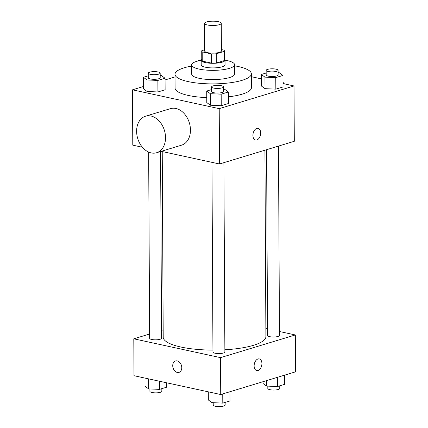 <?xml version="1.0" encoding="UTF-8"?>
<svg xmlns="http://www.w3.org/2000/svg" width="428" height="428" viewBox="0 0 428 428"><rect width="100%" height="100%" fill="white"/><g stroke="black" fill="none" stroke-linecap="round" stroke-linejoin="round"><path stroke-width="0.64" d="M218.366 21.684A8.351 2.151 179.7 0 1 221.265 23.294A8.351 2.151 179.7 0 1 212.925 25.487A8.351 2.151 179.7 0 1 204.563 23.38A8.351 2.151 179.7 0 1 209.431 21.4A8.351 2.151 179.7 0 1 218.366 21.684M221.265 23.294L221.41 50.959A8.351 2.151 179.7 0 1 213.069 53.152A8.351 2.151 179.7 0 1 204.707 51.044L204.563 23.38M204.702 49.776L201.834 50.648A11.337 2.921 179.7 0 0 201.722 51.06A11.337 2.921 179.7 0 0 202.193 51.89L211.459 53.901A11.337 2.921 179.7 0 0 216.29 53.784L224.283 51.36A11.337 2.921 179.7 0 0 224.395 50.943A11.337 2.921 179.7 0 0 223.924 50.119L221.404 49.568M216.29 53.784L216.338 63.007L224.331 60.583L224.283 51.36M224.395 50.943L224.443 60.166A11.337 2.921 179.7 0 1 224.331 60.583M216.338 63.007A11.337 2.921 179.7 0 1 211.512 63.119L211.459 53.901M201.722 51.06L201.77 60.284A11.337 2.921 179.7 0 0 202.241 61.108L211.512 63.119M201.765 59.326A11.931 3.071 -0.3 0 0 201.176 60.289A11.931 3.071 -0.3 0 0 208.96 63.125A11.931 3.071 -0.3 0 0 222.143 62.188A11.931 3.071 -0.3 0 0 225.037 60.161A11.931 3.071 -0.3 0 0 224.438 59.208M225.037 60.161L225.058 64.772A11.931 3.071 179.7 0 1 222.164 66.795A11.931 3.071 179.7 0 1 208.982 67.736A11.931 3.071 179.7 0 1 201.203 64.895L201.176 60.289A21.475 5.527 -0.3 0 0 191.658 64.949A21.475 5.527 -0.3 0 0 205.665 70.053A21.475 5.527 -0.3 0 0 229.392 68.368A21.475 5.527 -0.3 0 0 234.603 64.724A21.475 5.527 -0.3 0 0 225.037 60.177M202.241 61.108L202.193 51.89M191.658 64.949L191.707 74.172A21.475 5.527 -0.3 0 0 205.713 79.276A21.475 5.527 -0.3 0 0 229.44 77.586A21.475 5.527 -0.3 0 0 234.651 73.948L234.603 64.724M191.664 66.046A38.172 9.828 -0.3 0 0 175.004 74.258A38.172 9.828 -0.3 0 0 199.908 83.337A38.172 9.828 -0.3 0 0 242.088 80.336A38.172 9.828 -0.3 0 0 251.354 73.857A38.172 9.828 -0.3 0 0 234.608 65.821M251.354 73.857L251.423 87.692A38.172 9.828 179.7 0 1 242.162 94.165A38.172 9.828 179.7 0 1 228.402 96.835M206.756 97.605A38.172 9.828 179.7 0 1 175.079 88.088L175.004 74.258M211.576 89.57L206.724 91.041L206.783 102.57L210.416 105.229L221.239 105.705L228.434 103.523L228.375 91.993L224.748 89.334L223.502 89.281M148.259 75.826L143.412 77.297L143.471 88.821L147.098 91.485L157.927 91.961L165.122 89.778L165.064 78.249L161.431 75.59L160.19 75.537M143.46 86.493L132.493 89.821L219.222 108.648L294.009 85.958L283.015 83.572M261.342 78.864L251.37 76.703M175.02 76.917L165.069 79.94M266.173 73.006L261.321 74.477L261.38 86.001L265.007 88.666L275.835 89.142L283.031 86.959L282.972 75.43L279.345 72.771L278.098 72.717M161.233 151.33L219.511 163.983L294.298 141.288L294.009 85.958M219.511 163.983L219.222 108.648M258.073 128.363A5.965 3.772 -77.8 0 1 260.7 133.012A5.965 3.772 -77.8 0 1 255.543 140.02A5.965 3.772 -77.8 0 1 253.125 133.392A5.965 3.772 -77.8 0 1 258.073 128.363A5.965 3.772 -77.8 0 1 260.706 133.012A5.965 3.772 -77.8 0 1 255.543 140.02M132.493 89.821L132.782 145.156L142.396 147.243M145.531 116.202L170.462 108.637A19.089 13.953 73.1 0 1 175.903 108.461A19.089 13.953 73.1 0 1 190.171 126.437A19.089 13.953 73.1 0 1 181.542 145.167L156.616 152.732A19.089 13.953 73.1 0 1 137.72 138.517A19.089 13.953 73.1 0 1 145.531 116.202A19.089 13.953 73.1 0 1 150.977 116.02A19.089 13.953 73.1 0 1 165.24 134.001A19.089 13.953 73.1 0 1 156.616 152.732M284.401 83.872A19.089 13.953 -106.9 0 0 283.01 82.379M264.921 150.201L265.9 336.617A51.344 13.215 179.7 0 1 224.866 349.783M212.941 350.104A51.344 13.215 179.7 0 1 163.212 337.152L162.239 151.549M223.887 162.656L224.877 352.009A5.965 1.535 179.7 0 1 218.922 353.576A5.965 1.535 179.7 0 1 212.951 352.067L211.956 162.34M278.484 146.087L279.473 335.445A5.965 1.535 179.7 0 1 273.519 337.007A5.965 1.535 179.7 0 1 267.543 335.504L266.574 149.704M160.586 151.523L161.565 338.264A5.965 1.535 179.7 0 1 155.61 339.832A5.965 1.535 179.7 0 1 149.634 338.323L148.66 152.084M149.613 334.017L133.798 338.815L220.527 357.642L295.315 334.953L279.452 331.507M267.511 328.918L265.858 328.56M163.175 329.902L161.522 330.405M133.798 338.815L133.991 375.704L220.72 394.53L220.527 357.642M220.72 394.53L295.507 371.841L295.315 334.953M259.282 358.91A5.965 3.772 -77.8 0 1 261.909 363.559A5.965 3.772 -77.8 0 1 256.752 370.573A5.965 3.772 -77.8 0 1 254.334 363.944A5.965 3.772 -77.8 0 1 259.282 358.91A5.965 3.772 -77.8 0 1 261.915 363.559A5.965 3.772 -77.8 0 1 256.752 370.573M177.229 360.911A5.965 4.36 73.1 0 1 181.686 366.529A5.965 4.36 73.1 0 1 178.99 372.381A5.965 4.36 73.1 0 1 173.083 367.941A5.965 4.36 73.1 0 1 175.528 360.965A5.965 4.36 73.1 0 1 177.229 360.911M178.99 372.381A5.965 4.36 73.1 0 1 173.089 367.941A5.965 4.36 73.1 0 1 175.528 360.965M144.985 378.09L145.028 386.233L148.655 388.892L159.484 389.368L166.679 387.185L166.658 382.798M148.655 388.892L148.607 378.876M159.484 389.368L159.441 381.23M161.827 388.656L161.843 391.288A5.965 1.535 179.7 0 1 155.888 392.856A5.965 1.535 179.7 0 1 149.912 391.353L149.902 388.95M262.931 381.723L262.936 383.413L266.569 386.072L277.392 386.548L284.588 384.365L284.54 375.169M266.569 386.072L266.537 380.631M277.392 386.548L277.344 377.352M279.741 385.837L279.752 388.469A5.965 1.535 179.7 0 1 273.797 390.036A5.965 1.535 179.7 0 1 267.821 388.533L267.81 386.126M208.297 391.834L208.34 399.977L211.972 402.636L222.795 403.112L229.991 400.929L229.943 391.732M211.972 402.636L211.919 392.62M222.795 403.112L222.747 393.915M225.144 402.4L225.155 405.032A5.965 1.535 179.7 0 1 219.2 406.6A5.965 1.535 179.7 0 1 213.224 405.097L213.214 402.695M201.39 59.706L198.009 60.733L198.266 60.92M143.412 77.297L147.039 79.956L157.868 80.432L165.064 78.249M160.179 73.129L160.2 77.741A5.965 1.535 179.7 0 1 154.246 79.308A5.965 1.535 179.7 0 1 148.27 77.805L148.249 73.193A5.965 1.535 179.7 0 1 151.726 71.781A5.965 1.535 179.7 0 1 158.109 71.979A5.965 1.535 179.7 0 1 160.179 73.129A5.965 1.535 179.7 0 1 154.219 74.697A5.965 1.535 179.7 0 1 148.249 73.193M143.471 88.821L147.098 91.485L147.039 79.956M147.098 91.485L157.927 91.961L157.868 80.432M157.927 91.961L165.122 89.778M261.321 74.477L264.948 77.136L275.776 77.612L282.972 75.43M278.088 70.31L278.109 74.921A5.965 1.535 179.7 0 1 272.154 76.489A5.965 1.535 179.7 0 1 266.179 74.986L266.157 70.374A5.965 1.535 179.7 0 1 269.635 68.956A5.965 1.535 179.7 0 1 276.017 69.159A5.965 1.535 179.7 0 1 278.088 70.31A5.965 1.535 179.7 0 1 272.128 71.877A5.965 1.535 179.7 0 1 266.157 70.374M261.38 86.001L265.007 88.666L264.948 77.136M265.007 88.666L275.835 89.142L275.776 77.612M275.835 89.142L283.031 86.959M206.724 91.041L210.351 93.7L221.18 94.176L228.375 91.993M223.491 86.873L223.512 91.485A5.965 1.535 179.7 0 1 217.558 93.053A5.965 1.535 179.7 0 1 211.587 91.549L211.56 86.938A5.965 1.535 179.7 0 1 215.038 85.525A5.965 1.535 179.7 0 1 221.42 85.723A5.965 1.535 179.7 0 1 223.491 86.873A5.965 1.535 179.7 0 1 217.531 88.441A5.965 1.535 179.7 0 1 211.56 86.938M206.783 102.57L210.416 105.229L210.351 93.7M210.416 105.229L221.239 105.705L221.18 94.176M221.239 105.705L228.434 103.523"/></g></svg>
